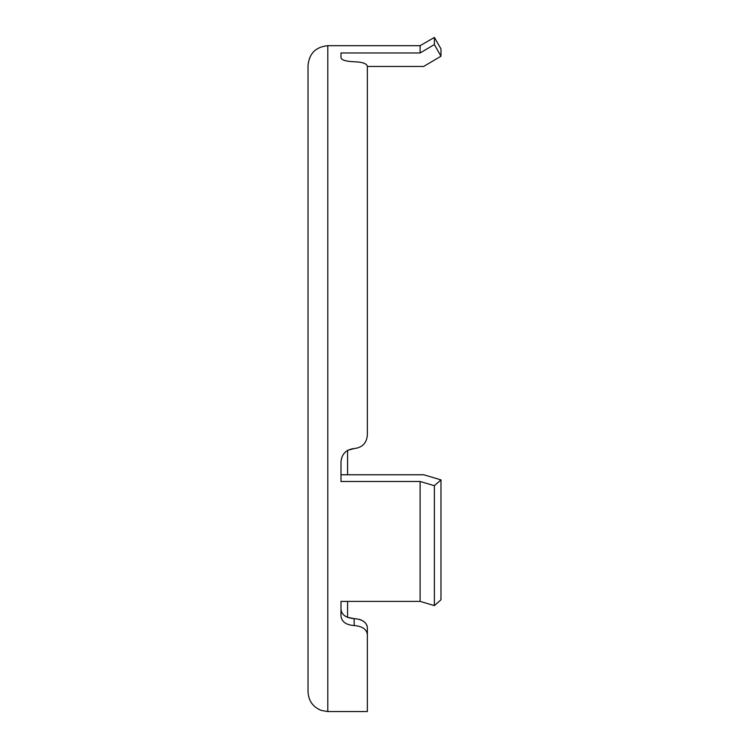 <?xml version="1.0" encoding="UTF-8"?>
<svg xmlns="http://www.w3.org/2000/svg" width="749" height="749" viewBox="0 0 749 749"><rect width="100%" height="100%" fill="white"/><g stroke="black" fill="none" stroke-linecap="round" stroke-linejoin="round"><path stroke-width="1.12" d="M367.366 427.81L367.366 66.324C366.748 63.525 362.347 62.008 354.174 61.764C346.066 61.409 341.675 60.098 340.992 57.804L340.992 52.964L420.105 52.964L434.383 44.547L440.974 56.212L423.634 66.455L367.366 66.455L367.366 434.86C366.748 443.043 362.347 447.602 354.174 448.557L347.583 450.374L347.583 474.754M347.583 601.4L347.583 617.363L354.174 618.608C346.057 618.009 341.666 614.892 340.992 609.255M367.366 698.368L367.366 627.634L367.366 698.368M367.366 627.634C366.757 622.325 362.366 619.311 354.174 618.608L354.174 625.546C362.347 626.248 366.748 629.3 367.366 634.684L367.366 627.634M340.992 474.754L423.634 474.754L440.974 479.875L434.383 485.708L420.105 481.495L420.105 601.4L434.383 605.604L440.974 599.771L440.974 479.875M359.22 619.301L361.158 620.003M363.443 621.249L365.306 622.84M366.364 624.235L367.338 627.091M308.026 378.62L308.026 691.776C308.494 700.783 312.904 707.009 321.255 710.436L327.809 711.55L327.809 45.689C315.797 46.859 309.206 53.451 308.026 65.472L308.026 378.62M367.366 634.684L367.366 711.55L327.809 711.55M420.105 601.4L340.992 601.4L340.992 616.099C341.675 621.801 346.066 624.956 354.174 625.546M420.105 481.495L340.992 481.495L340.992 461.946C341.675 453.96 346.066 449.494 354.174 448.557M327.809 45.689L420.105 45.689L420.105 52.964M367.366 80.415L367.366 66.455M434.383 485.708L434.383 605.604M420.105 45.689L434.383 37.45L434.383 44.547M434.383 37.45L440.974 48.872L440.974 56.212"/></g></svg>
